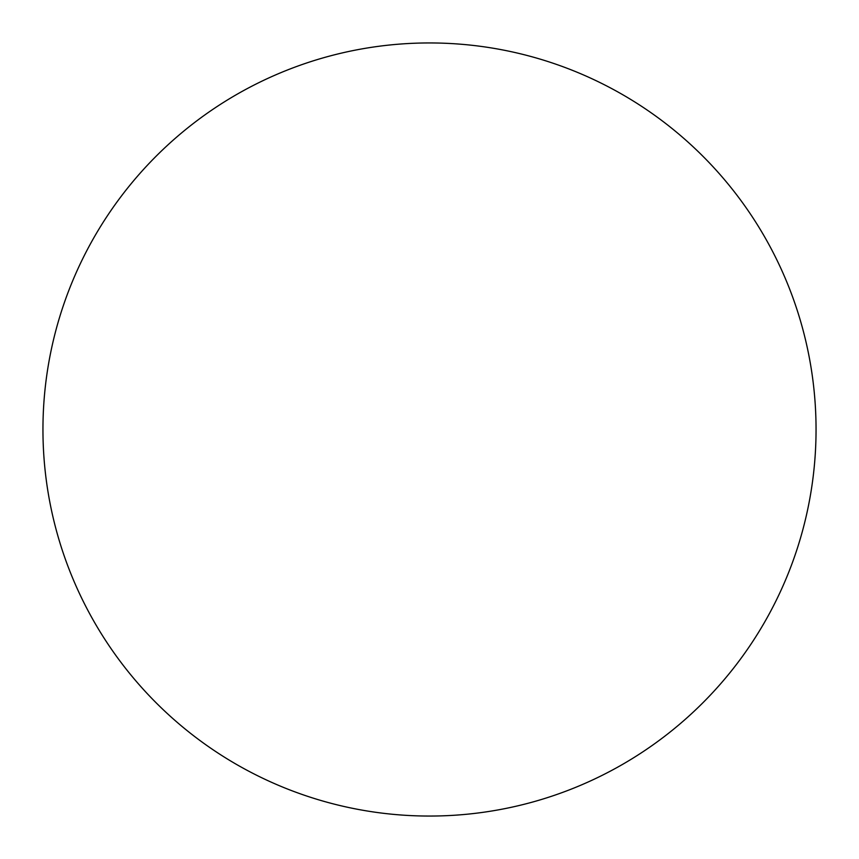 <?xml version="1.0" encoding="UTF-8"?>
<svg xmlns="http://www.w3.org/2000/svg" width="859" height="859" viewBox="0 0 859 859"><rect width="100%" height="100%" fill="white"/><g stroke="black" fill="none" stroke-linecap="round" stroke-linejoin="round"><path stroke-width="1.29" d="M816.05 429.5A386.55 386.55 0 0 0 236.225 94.737A386.55 386.55 0 0 0 236.225 764.263A386.55 386.55 0 0 0 816.05 429.5"/></g></svg>

